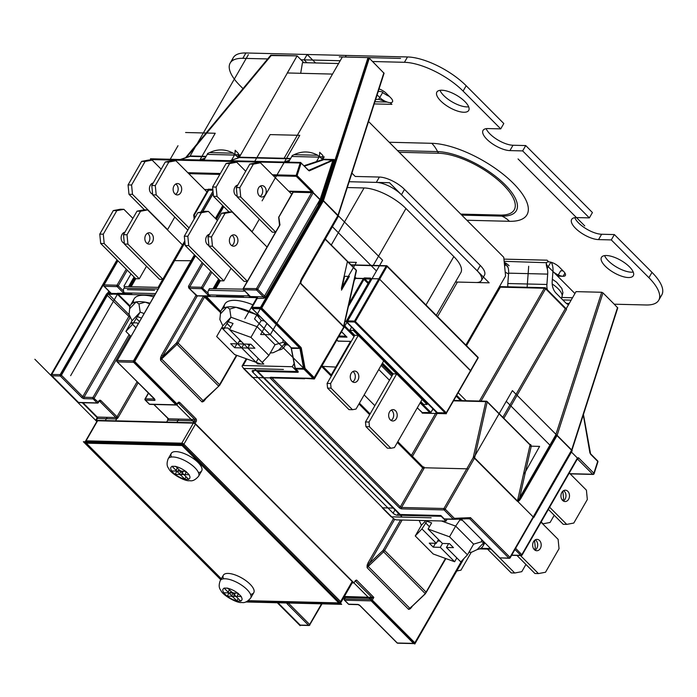<?xml version="1.0" encoding="UTF-8"?>
<svg xmlns="http://www.w3.org/2000/svg" width="697" height="697" viewBox="0 0 697 697"><rect width="100%" height="100%" fill="white"/><g stroke="black" fill="none" stroke-linecap="round" stroke-linejoin="round"><path stroke-width="1.05" d="M378.175 91.595A13.365 10.072 -88.6 0 1 379.76 91.473A13.365 10.072 -88.6 0 1 382.836 92.187L382.592 92.614L385.615 94.426A8.355 3.206 -150.1 0 0 389.301 96.369M300.686 73.298L302.472 62.634L338.585 63.523M381.12 365.411L391.827 376.162L381.12 365.411M346.514 321.395L346.705 321.814A0.671 0.505 -88.6 0 1 346.618 320.881L346.514 321.204M437.873 413.121A1.002 0.758 -88.6 0 1 437.428 412.92L346.705 321.814L354.616 322.005L355.357 321.483L354.52 321.073A0.671 0.505 91.4 0 0 354.616 322.005L445.331 413.112A1.002 0.758 91.4 0 0 446.394 412.912L437.202 412.694M369.305 58.217L384.073 73.281L338.176 215.826A1.002 0.592 -162.2 0 0 337.984 215.303L323.434 200.684L369.305 58.217L368.016 57.598L342.358 56.971L332.521 74.082L287.286 72.967L297.122 55.856L271.185 55.56M345.215 597.242L345.285 597.46A0.671 0.505 91.4 0 0 345.198 596.527L345.085 596.554M355.191 580.854L371.71 597.181A0.671 0.505 91.4 0 1 371.797 598.113L371.031 599.455A1.002 0.758 91.4 0 0 371.17 600.858A1.002 0.531 -44.9 0 0 372.285 600.065L371.031 599.455L344.248 598.897A1.002 1.002 0 0 0 344.405 600.108A1.002 0.531 -44.9 0 0 344.658 600.204A1.002 0.758 -88.6 0 1 344.518 598.801L345.285 597.46L371.797 598.113L373.827 597.39L345.198 596.527L344.658 595.987M529.955 444.669L531.306 445.906L530.661 444.538A0.671 0.505 -88.6 0 1 530.26 444.808L530.251 444.799M530.06 444.695L529.981 444.564A1.002 0.531 135.1 0 1 530.06 444.974L531.306 445.906L519.648 497.754C518.655 500.028 517.932 501.091 517.47 500.96L474.605 457.912L487.194 401.925A1.002 0.531 -44.9 0 0 487.116 401.516A1.002 0.531 -44.9 0 0 486.872 401.42A1.002 0.758 91.4 0 0 485.809 401.62A1.002 0.653 12.7 0 1 487.194 401.925L530.06 444.974L517.47 500.96A1.002 0.531 -44.9 0 1 517.34 501.274C518.211 501.753 519.396 500.786 520.903 498.364L556.999 435.59L555.744 434.972L519.648 497.754L520.903 498.364M500.577 287.173L500.028 286.615L545.263 287.722L566.191 308.754L576.036 291.634L601.694 292.27L602.983 292.888L614.249 304.197L646.093 304.981A46.769 17.974 -150.1 0 0 658.717 300.268A46.769 17.974 -150.1 0 0 648.916 277.702L611.286 239.916L598.549 239.602A18.375 7.057 29.9 0 1 579.399 231.639A18.375 7.057 29.9 0 1 571.653 219.424A18.375 7.057 29.9 0 1 576.619 217.577L589.348 217.891L522.654 150.909L509.925 150.596A18.375 7.057 29.9 0 1 490.775 142.641A18.375 7.057 29.9 0 1 483.03 130.426A18.375 7.057 29.9 0 1 487.987 128.57L500.725 128.884L463.096 91.089A46.769 17.974 -150.1 0 0 404.434 62.303L372.599 61.519M566.173 308.788L566.548 309.302L503.853 418.322M351.244 341.434L338.176 341.042M351.175 341.356L338.036 341.164M338.071 336.939L346.984 337.156L346.435 336.599M354.215 280.551L355.409 278.486M477.82 357.169L477.907 358.101M386.896 265.862A0.671 0.505 91.4 0 0 386.19 265.993L387.035 266.402L386.896 265.862M292.993 192.59L293.21 192.198A0.671 0.505 91.4 0 0 293.123 191.266A1.673 0.645 -150.1 0 0 292.635 191.562L292.975 192.015M279.541 225.445L279.959 224.931L278.809 216.88A1.002 1.002 0 0 0 278.678 217.481A1.002 0.775 -6.1 0 1 279.079 216.776L293.21 192.198L311.698 192.66A0.671 0.479 94.3 0 0 311.637 191.719A1.673 0.645 -150.1 0 0 311.568 191.719L293.123 191.266M311.698 192.66L313.031 192.032L312.883 191.475L311.637 191.719L296.277 176.306A0.671 0.505 -88.6 0 1 296.19 175.365L272.37 174.781M368.016 57.598L322.066 200.3L260.486 307.403A1.002 0.758 91.4 0 0 260.617 308.806A1.002 0.531 -44.9 0 0 261.741 308.013L260.486 307.403L251.87 307.299A1.002 1.002 0 0 0 252.026 308.501A1.002 0.531 -44.9 0 0 252.279 308.597A1.002 0.758 -88.6 0 1 252.14 307.194L257.367 298.107A1.002 0.758 91.4 0 0 257.228 296.704L250.423 296.53A1.002 0.531 135.1 0 1 250.171 296.443A1.002 1.002 0 0 0 250.859 296.73A1.002 0.758 -88.6 0 1 250.423 296.53L243.645 289.725L256.601 290.048A1.002 0.531 -44.9 0 0 257.716 289.255L256.461 288.645L243.236 288.427A1.002 1.002 0 0 0 243.392 289.63A1.002 0.531 -44.9 0 0 243.645 289.725A1.002 0.758 -88.6 0 1 243.506 288.323L279.959 224.931M322.389 160.214L323.669 159.639L323.399 159.256L323.321 159.813A0.671 0.645 40.9 0 1 323.669 159.639L333.48 160.136L334.142 159.517L332.129 160.249A0.671 0.531 66.7 0 1 332.757 160.754L318.172 205.528L321.125 199.961L320.036 199.429A1.002 0.531 135.1 0 1 319.932 199.664L264.494 296.068L257.716 289.255L313.153 192.86L313.031 192.032M208.447 190.508L208.673 190.124A0.671 0.505 91.4 0 0 208.577 189.183A1.673 0.645 -150.1 0 0 208.107 189.601L208.534 190.298M177.648 403.554L178.266 403.154A1.002 0.758 -88.6 0 1 178.711 403.354L194.759 419.472A1.002 0.758 -88.6 0 1 194.89 420.875L193.818 422.748L195.073 423.367L353.98 582.945L355.182 580.862L356.576 580.07L373.827 597.39L372.285 600.065L414.654 642.617A1.002 0.531 135.1 0 1 413.539 643.401A1.002 0.758 91.4 0 0 413.974 643.601A1.002 1.002 0 0 0 414.872 643.096L461.536 561.094M355.601 580.409L355.182 580.862M367.066 565.999L367.136 567.741L367.781 566.016L367.066 565.999L367.232 564.884L368.094 562.793L369.349 563.411L394.72 519.282M160.502 358.563L160.571 360.305L161.216 358.58L160.502 358.563L160.667 357.439L161.53 355.357L162.784 355.967L197.321 295.911L203.472 296.059L176.811 342.419A2.335 1.246 135.1 0 1 176.088 343.333L161.617 357.718L160.667 357.439M197.321 295.911L189.026 288.227L188.451 286.38L189.706 286.998L203.175 263.571M177.029 404.626L177.09 404.042L134.721 361.49L133.467 360.872A1.002 0.758 91.4 0 0 133.606 362.274A1.002 0.531 -44.9 0 0 134.721 361.49L195.482 255.834M116.948 360.576A1.002 1.002 0 0 0 117.105 361.787A1.002 0.531 -44.9 0 0 117.357 361.882A1.002 0.758 -88.6 0 1 117.218 360.48L184.914 242.373M194.158 219.076L193.714 214.972L208.316 189.567L204.526 189.479L208.107 189.601M288.802 191.283L292.287 191.37A0.671 0.505 91.4 0 1 292.026 191.239L288.671 191.152M190.098 156.198L179.887 159.752M110.884 293.158L112.182 294.308L111.032 293.149M103.958 286.206A1.002 0.531 -44.9 0 0 104.201 286.301A1.002 0.758 -88.6 0 1 104.071 284.899L103.801 284.995A1.002 1.002 0 0 0 103.958 286.206L111.476 293.759M332.129 160.249L308.588 170.39A0.671 0.531 66.7 0 1 309.215 170.887L333.48 160.136M150.43 159.569L300.172 162.993A0.671 0.505 -88.6 0 1 300.877 162.854L309.215 170.887M290.666 158.446L238.862 157.173L238.783 157.731A0.671 0.645 40.9 0 1 239.132 157.566L297.122 55.856L303.909 62.669M237.843 158.132L239.132 157.566L290.449 158.82M150.143 160.075L150.578 159.317A0.671 0.505 -88.6 0 1 150.996 159.047A0.671 0.671 0 0 0 150.404 159.378L150.003 160.075M300.172 162.993L301.078 163.246L297.096 175.618L296.19 175.365L300.172 162.993M208.098 293.202L201.564 287.295A1.002 0.758 91.4 0 0 201.703 288.697A1.002 0.531 -44.9 0 0 202.818 287.913L211.827 272.248M201.93 296.025L209.083 296.103L209.562 295.511M273.32 175.74L296.277 176.306L297.096 175.618L312.883 191.475M194.872 217.821L194.271 214.798A1.002 1.002 0 0 0 194.141 215.408A1.002 0.775 -6.1 0 1 194.541 214.693L208.673 190.124L212.916 190.229M158.977 287.486A1.002 0.758 -88.6 0 1 158.968 286.24L158.698 286.345A1.002 1.002 0 0 0 158.855 287.556A1.002 0.531 -44.9 0 0 158.916 287.6L158.855 287.556M154.15 398.989L145.063 398.867A1.002 1.002 0 0 0 145.22 400.078A1.002 0.531 -44.9 0 0 145.473 400.174A1.002 0.758 -88.6 0 1 145.333 398.771L148.478 393.291M145.22 400.078L149.21 404.077A1.002 1.002 0 0 0 149.899 404.373A1.002 0.758 -88.6 0 1 149.454 404.173L145.473 400.174L154.42 400.392A2.004 0.767 -150.1 0 0 154.542 399.224L117.357 361.882L133.606 362.274L175.975 404.826A1.002 0.758 91.4 0 0 176.411 405.027A1.002 1.002 0 0 0 177.299 404.521L177.709 402.971L177.09 404.042A1.002 0.531 135.1 0 1 175.975 404.826L149.454 404.173A1.002 0.531 135.1 0 1 149.21 404.077A1.002 0.531 135.1 0 1 149.114 403.833M193.818 422.748L96.317 420.352L97.397 418.479L116.007 418.941A2.004 1.072 -44.9 0 0 118.246 417.364L138.093 382.853M78.656 402.587L78.412 403.014L96.822 421.502L50.698 375.186L96.822 421.502L96.317 420.352M352.177 582.901L353.98 582.945L352.177 582.901M85.618 440.992A1.673 1.673 0 0 0 85.879 443.004A1.673 0.889 -44.9 0 0 86.297 443.161A1.673 1.255 -88.6 0 1 86.071 440.826A1.673 0.645 -150.1 0 0 85.618 440.992L97.144 420.944A1.673 0.645 29.9 0 1 97.597 420.77L193.339 423.131A1.673 0.645 29.9 0 1 195.43 424.159L352.151 581.533A1.673 0.645 29.9 0 1 352.499 582.343L340.964 602.4A1.673 0.645 -150.1 0 0 340.615 601.589A1.673 0.889 135.1 0 1 338.751 602.896A1.673 1.255 91.4 0 0 339.483 603.236A1.673 1.673 0 0 0 340.964 602.4M235.394 154.682L239.681 154.786L238.147 157.444L238.339 153.445L235.15 150.238L234.959 154.237L238.147 157.444L237.738 158.149L238.147 157.444L233.181 153.174C225.514 149.027 217.656 148.836 209.605 152.599L207.636 153.471A3.337 2.518 -88.6 0 1 207.262 154.385L203.838 160.345L207.262 154.385L234.488 155.056A3.337 2.518 91.4 0 0 234.863 154.142M303.901 165.79L322.694 159.526L322.284 160.232L322.694 159.526L317.727 155.257C310.052 151.101 302.193 150.909 294.143 154.673L292.174 155.553A3.337 2.518 -88.6 0 1 291.799 156.468L288.375 162.427M110.596 292.871L108.532 292.818A1.002 0.758 91.4 0 0 108.662 294.221L112.182 294.308L104.201 286.301L117.157 286.615A1.002 0.531 -44.9 0 0 118.281 285.831L117.026 285.212A1.002 0.758 91.4 0 0 117.157 286.615L123.935 293.42A1.002 0.758 91.4 0 0 124.38 293.62A1.002 1.002 0 0 0 125.007 293.42M124.676 293.088A1.002 0.531 135.1 0 1 123.935 293.42L117.732 293.271A1.002 0.758 91.4 0 0 118.176 293.472L124.38 293.62M108.532 292.818A2.004 1.072 -44.9 0 0 106.292 294.387L60.169 374.603A1.002 0.758 91.4 0 0 60.299 376.005A1.002 0.531 -44.9 0 0 61.423 375.221L60.169 374.603L51.552 374.498A1.002 1.002 0 0 0 51.709 375.7A1.002 0.531 -44.9 0 0 51.961 375.796A1.002 0.758 -88.6 0 1 51.822 374.394L117.436 260.286M51.709 375.7L78.23 402.335A1.002 1.002 0 0 0 78.909 402.631A1.002 0.758 -88.6 0 1 78.473 402.43A1.002 0.531 135.1 0 1 78.23 402.335A1.002 0.531 135.1 0 1 78.134 402.082M98.146 402.683L98.207 402.099A1.002 0.531 135.1 0 1 97.083 402.892A1.002 0.758 91.4 0 0 97.519 403.084A1.002 1.002 0 0 0 98.416 402.587L98.817 401.036L98.207 402.099L92.962 397.482A1.002 0.758 91.4 0 0 93.102 398.884A1.002 0.531 -44.9 0 0 94.217 398.1L130.121 335.666M129.703 315.706A1.002 0.531 -44.9 0 0 128.884 316.429L130.139 317.048A1.002 0.758 91.4 0 0 130.234 316.839M313.153 192.86L319.932 199.664L318.172 205.528L265.757 296.687A2.004 1.072 -44.9 0 1 263.518 298.255A1.002 0.758 91.4 0 0 263.379 296.852L257.228 296.704M360.105 605.658A2.004 0.767 -150.1 0 0 357.587 604.43L348.639 604.203A1.002 0.531 135.1 0 1 348.395 604.107A1.002 1.002 0 0 0 349.075 604.404A1.002 0.758 -88.6 0 1 348.639 604.203L344.658 600.204L371.17 600.858L413.539 643.401L397.29 643L360.105 605.658A1.002 0.531 135.1 0 1 359.852 605.562L397.037 642.904A1.002 1.002 0 0 0 397.726 643.2A1.002 0.758 -88.6 0 1 397.29 643A1.002 0.531 135.1 0 1 397.037 642.904A1.002 0.531 135.1 0 1 396.95 642.66M344.405 600.108L348.395 604.107A1.002 0.531 135.1 0 1 348.3 603.863M414.602 643.2L462.773 559.787M297.331 602.713L297.453 602.199M297.349 602.199A1.002 0.531 135.1 0 1 296.269 602.922A1.002 0.758 91.4 0 0 296.704 603.114A1.002 1.002 0 0 0 297.602 602.617L297.837 602.208M295.511 602.147L296.269 602.922L287.321 602.696A2.004 0.767 -150.1 0 0 287.199 603.863L308.536 625.287A1.002 0.758 91.4 0 0 308.971 625.488A1.002 1.002 0 0 0 309.869 624.991L309.651 624.503A1.002 0.531 135.1 0 1 308.536 625.287L300.189 625.087A1.002 0.531 135.1 0 1 299.945 624.991A1.002 0.531 135.1 0 1 299.849 624.739M309.59 625.087L322.615 602.818M276.735 601.694L299.945 624.991A1.002 1.002 0 0 0 300.625 625.287A1.002 0.758 -88.6 0 1 300.189 625.087L276.901 601.694M583.311 414.915L589.906 452.893M593.722 474.038A1.002 0.592 -162.2 0 0 593.888 473.219L597.704 461.379A1.002 0.531 -44.9 0 0 597.651 460.9L590.559 453.773A1.002 0.531 135.1 0 1 590.612 454.261L597.704 461.379A1.002 0.592 17.8 0 1 597.895 461.911A1.002 1.002 0 0 0 597.669 460.909M577.221 459.21L577.708 459.218A1.002 0.758 -88.6 0 0 577.325 459.027A1.002 0.68 -99.7 0 1 577.83 459.21L578.493 457.746L593.888 473.219A1.002 0.531 135.1 0 1 592.668 474.239A1.002 0.758 91.4 0 0 593.103 474.439A1.002 1.002 0 0 0 594.079 473.742L597.895 461.911M571.148 451.761L577.404 458.042L521.905 554.568A1.002 0.531 135.1 0 1 520.781 555.352L511.711 555.126M578.493 457.746L577.404 458.042M617.751 307.952L614.249 304.197L646.093 304.981M509.908 557.888L509.969 557.304A1.002 0.531 135.1 0 1 508.854 558.088A1.002 0.758 91.4 0 0 509.289 558.288L499.854 557.87L461.144 519.004M511.607 555.317L521.217 555.553A1.002 1.002 0 0 0 522.114 555.047L521.844 555.152A1.002 0.758 -88.6 0 1 520.781 555.352L514.952 549.497M577.464 458.792L522.114 555.047L515.649 548.286M577.918 457.885L576.898 459.401M257.141 370.543A1.002 1.002 0 0 0 257.428 371.24A1.002 0.531 -44.9 0 0 257.681 371.335L400.235 514.508A1.002 0.531 135.1 0 1 399.991 514.412A1.002 1.002 0 0 0 400.679 514.7A1.002 0.758 -88.6 0 1 400.235 514.508L440.861 515.501L444.242 518.899A1.002 0.758 91.4 0 0 444.721 519.099L453.642 519.317M444.677 519.099L453.686 519.317A1.002 0.758 -88.6 0 1 453.242 519.117L444.242 518.899M453.782 519.317L469.334 518.655A1.002 0.758 -88.6 0 1 469.351 518.655L469.342 518.655A1.002 0.758 -88.6 0 1 469.787 518.856L470.484 517.644L469.342 518.655L453.747 519.317A1.002 1.002 0 0 1 453.686 519.317A1.002 0.662 -92.4 0 0 454.366 518.333A1.002 0.531 135.1 0 1 453.242 519.117L444.085 509.916A1.002 0.531 -44.9 0 0 445.2 509.132L443.945 508.514A1.002 0.758 91.4 0 0 444.085 509.916L401.707 508.871A2.004 0.767 -150.1 0 1 399.189 507.643A1.002 0.531 -44.9 0 0 400.313 506.858L271.56 377.53M383.864 72.836L337.984 215.303A1.002 0.531 135.1 0 1 337.879 215.539L301.784 278.312L300.738 283.313A1.002 0.531 135.1 0 1 300.616 283.627L343.482 326.675A1.002 0.531 -44.9 0 0 343.612 326.362A1.002 0.653 12.7 0 1 343.708 327.059M355.871 269.87A1.002 0.531 135.1 0 1 356.123 269.966A1.002 0.531 135.1 0 1 356.202 270.375A1.002 0.653 12.7 0 1 356.394 270.889A1.002 1.002 0 0 0 356.132 269.983M314.147 378.166L314.208 377.582A1.002 0.531 135.1 0 1 313.092 378.366A1.002 0.758 91.4 0 0 313.528 378.567A1.002 1.002 0 0 0 314.417 378.062L343.691 327.154A1.002 1.002 0 0 0 343.804 326.876L356.394 270.889M453.486 400.827L485.809 401.62L473.219 457.607A1.002 0.653 12.7 0 1 474.605 457.912A1.002 0.531 -44.9 0 1 474.474 458.225L517.34 501.274M243.392 289.63L250.171 296.443A1.002 0.531 135.1 0 1 250.084 296.19M265.757 296.687L264.494 296.068A1.002 0.531 135.1 0 1 263.379 296.852L256.601 290.048A1.002 0.758 -88.6 0 1 256.461 288.645L311.655 192.651A0.671 0.505 91.4 0 0 311.568 191.719M257.428 371.24L399.991 514.412A1.002 0.531 135.1 0 1 399.895 514.159M297.427 370.804A1.002 0.531 -44.9 0 0 297.514 371.057A1.002 0.531 -44.9 0 0 297.767 371.152A2.004 0.767 -150.1 0 1 297.645 372.32L257.681 371.335A1.002 0.758 -88.6 0 1 257.385 370.551M295.267 368.408A1.002 0.531 -44.9 0 0 295.328 368.861A1.002 1.002 0 0 1 295.058 368.338L291.093 347.742A1.002 0.531 -44.9 0 0 291.346 347.829L252.279 308.597L260.617 308.806L299.693 348.038A1.002 0.758 -88.6 0 1 299.963 348.587L303.657 368.617A1.002 0.758 91.4 0 0 303.927 369.166A1.002 0.531 -44.9 0 0 305.051 368.382L295.058 368.338M297.776 370.821L295.336 368.87A1.002 0.531 -44.9 0 0 295.58 368.957A1.002 0.758 -88.6 0 1 295.31 368.408L291.363 348.317M617.769 307.9L571.854 450.497A1.002 0.592 -162.2 0 0 571.662 449.974L557.103 435.355A1.002 0.531 135.1 0 1 556.999 435.59L571.557 450.21L509.969 557.304L470.484 517.644L454.366 518.333L445.2 509.132L474.474 458.225L473.219 457.607L443.945 508.514L401.568 507.468L423.933 468.567A2.004 1.072 -44.9 0 0 423.541 466.929L422.408 466.903M205.249 399.233L205.789 398.71M205.458 398.823L203.367 400.906A1.002 0.627 -112.4 0 0 203.324 401.568L205.397 399.407M218.753 386.182L203.088 400.636L202.043 401.951L203.324 401.568M176.088 343.333L177.029 344.344L161.617 358.99L203.088 400.636A3.337 1.786 -44.9 0 0 202.043 401.951L160.571 360.305A3.337 1.786 135.1 0 1 161.617 358.99L161.617 357.718M412.014 606.259L408.608 609.387L367.136 567.741A3.337 1.786 135.1 0 1 368.173 566.426L367.781 566.016L369.349 563.411L382.644 550.769L383.594 551.78A3.337 1.786 -44.9 0 0 384.631 550.473L402.143 520.023M411.805 606.669L412.354 606.155M425.318 593.626L409.923 608.342A1.002 0.627 -112.4 0 0 409.888 609.004L411.953 606.843M220.505 312.526L203.472 296.059M177.299 467.957L175.966 470.283L172.203 466.502A10.856 4.173 29.9 0 1 175.94 466.589L179.704 470.37L181.377 471.189L185.524 471.294A10.856 4.173 29.9 0 1 188.913 474.701A10.856 4.173 29.9 0 1 188.451 479.153L184.688 475.38L186.299 471.93M181.203 471.111L179.277 474.465L180.95 475.284L183.276 471.242M175.966 470.283L177.535 468.192M229.391 589.758L228.058 592.075L224.295 588.303A10.856 4.173 29.9 0 1 228.032 588.39L231.796 592.171L233.469 592.99L237.616 593.095A10.856 4.173 29.9 0 1 241.005 596.501A10.856 4.173 29.9 0 1 240.543 600.953L236.78 597.172L238.391 593.731M228.058 592.075L229.627 589.993M233.295 592.903L231.369 596.257L233.042 597.085L235.368 593.042M188.451 479.153A10.856 4.173 29.9 0 1 186.805 479.336A10.856 4.173 29.9 0 1 184.714 479.066L186.047 476.748M185.829 472.749L185.663 471.407M179.251 469.926L176.672 471.686A10.856 4.173 -150.1 0 1 175.888 471.05L171.741 470.954A10.856 4.173 29.9 0 1 172.203 466.502M179.277 474.465L175.13 474.361L176.672 471.686M180.95 475.284L184.714 479.066A10.856 4.173 29.9 0 1 175.13 474.361A10.856 4.173 29.9 0 1 171.741 470.954M237.921 594.541L237.755 593.208M231.352 591.718L228.764 593.487A10.856 4.173 -150.1 0 1 227.98 592.851L223.833 592.755A10.856 4.173 29.9 0 1 224.295 588.303M231.369 596.257L227.222 596.162L228.764 593.487M240.543 600.953A10.856 4.173 29.9 0 1 238.897 601.136A10.856 4.173 29.9 0 1 236.806 600.858A10.856 4.173 29.9 0 1 227.222 596.162A10.856 4.173 29.9 0 1 223.833 592.755M233.042 597.085L236.806 600.858L238.139 598.54M241.005 596.501L236.858 596.397M188.913 474.701L184.766 474.596M168.195 458.739L171.27 453.39A17.538 6.743 29.9 0 1 176.01 451.621A17.538 6.743 29.9 0 1 194.289 459.218A17.538 6.743 29.9 0 1 201.686 470.876L198.61 476.225A17.538 6.743 -150.1 0 0 191.213 464.559A17.538 6.743 -150.1 0 0 172.934 456.971A17.538 6.743 -150.1 0 0 168.195 458.739C166.574 463.035 166.766 466.31 168.77 468.558C170.181 473.272 185.341 481.81 189.715 480.669C192.485 481.348 195.448 479.867 198.61 476.225M220.287 580.531L223.362 575.191A17.538 6.743 29.9 0 1 228.102 573.422A17.538 6.743 29.9 0 1 246.381 581.01A17.538 6.743 29.9 0 1 253.778 592.677L250.702 598.017A17.538 6.743 -150.1 0 0 243.305 586.36A17.538 6.743 -150.1 0 0 225.026 578.763A17.538 6.743 -150.1 0 0 220.287 580.531C218.666 584.835 218.858 588.102 220.862 590.35C222.282 595.072 237.433 603.611 241.807 602.469C244.577 603.14 247.54 601.659 250.702 598.017M352.665 381.886A5.681 4.278 91.4 0 0 354.425 380.074A5.681 4.278 91.4 0 0 352.917 371.536M357.936 380.161A5.681 4.278 -88.6 0 1 354.407 382.435A5.681 4.278 -88.6 0 1 350.678 379.246A5.681 4.278 -88.6 0 1 351.157 373.348A5.681 4.278 -88.6 0 1 354.686 371.074A5.681 4.278 -88.6 0 1 358.424 374.263A5.681 4.278 -88.6 0 1 357.936 380.161M391.043 420.43A5.681 4.278 91.4 0 0 392.803 418.618A5.681 4.278 91.4 0 0 391.305 410.08M396.323 418.705A5.681 4.278 -88.6 0 1 392.794 420.979A5.681 4.278 -88.6 0 1 389.057 417.791A5.681 4.278 -88.6 0 1 389.545 411.892A5.681 4.278 -88.6 0 1 393.073 409.618A5.681 4.278 -88.6 0 1 396.802 412.807A5.681 4.278 -88.6 0 1 396.323 418.705M327.102 383.42L327.555 388.098L331.075 388.185L330.613 383.507L327.102 383.42L354.773 335.292L349.789 330.291L353.309 330.378L358.293 335.379L330.613 383.507M327.555 388.098L348.988 409.627L352.508 409.714L331.075 388.185L352.508 409.714L356.036 409.034L383.707 360.915L396.671 373.923L369.001 422.051L365.481 421.964L365.942 426.642L387.375 448.171L390.886 448.258L369.454 426.73L369.001 422.051M351.715 326.945L349.789 330.291L354.773 335.292L358.293 335.379L383.707 360.915M423.567 404.373L420.84 401.638L423.567 404.373L427.078 404.46L422.094 399.459L394.415 447.587L390.886 448.258L369.454 426.73L365.942 426.642M393.16 373.836L396.671 373.923L393.16 373.836L382.453 363.093L393.16 373.836L365.481 421.964M353.971 329.211L353.309 330.378L427.078 404.46L427.749 403.302M458.164 392.681L466.18 400.723L458.164 392.681M465.866 345.059L505.578 275.986L503.757 257.28L368.547 121.505M351.924 173.135L355.226 176.454L379.386 177.047L376.31 182.396A20.047 7.702 29.9 0 1 401.446 194.733L477.21 270.819A20.047 7.702 29.9 0 1 481.418 280.49A20.047 7.702 29.9 0 1 475.999 282.512L455.455 282.006L489.181 282.834L389.484 182.719L349.153 181.725L376.31 182.396M457.432 282.058L437.55 316.621M401.446 194.733L404.521 189.384A20.047 7.702 -150.1 0 0 379.386 177.047L355.226 176.454M481.418 280.49L484.493 275.141A20.047 7.702 -150.1 0 0 480.285 265.47L404.521 189.384L480.285 265.47L477.21 270.819M193.339 423.131L181.804 443.179A1.673 1.255 91.4 0 0 182.039 445.522A1.673 0.889 -44.9 0 0 183.903 444.207A1.673 0.645 -150.1 0 0 181.804 443.179L86.071 440.826L97.597 420.77M331.267 245.004L364.069 187.955L347.28 187.545L364.069 187.955A33.412 12.842 29.9 0 1 405.959 208.516L453.817 256.574A33.412 12.842 29.9 0 1 460.822 272.684L436.287 315.349M393.117 513.158A3.337 1.281 -150.1 0 0 397.307 515.214L441.218 516.294L446.01 521.095L396.82 519.892A3.337 1.281 29.9 0 1 392.629 517.836L242.896 367.458A3.337 1.281 29.9 0 1 242.19 365.847A3.337 1.281 29.9 0 1 243.096 365.507L292.278 366.718L297.07 371.527L253.15 370.447A3.337 1.281 -150.1 0 0 252.244 370.787A3.337 1.281 -150.1 0 0 252.95 372.398L393.117 513.158L395.173 509.577M447.126 519.152L446.01 521.095M244.908 291.146L208.525 290.257A3.337 2.518 91.4 0 0 208.978 294.927L210.572 296.53L205.746 296.408L220.74 311.472L205.964 296.025M297.401 370.943L297.07 371.527M294.16 363.459L292.278 366.718M285.422 344.858L288.297 344.928L285.422 344.858M533.536 541.656A5.681 4.278 -88.6 0 1 537.065 539.382A5.681 4.278 -88.6 0 1 541.203 545.167A5.681 4.278 -88.6 0 1 536.786 550.743A5.681 4.278 -88.6 0 1 533.048 547.554A5.681 4.278 -88.6 0 1 533.536 541.656M535.035 550.194A5.681 4.278 91.4 0 0 537.683 545.08A5.681 4.278 91.4 0 0 535.296 539.844M561.826 492.465A5.681 4.278 -88.6 0 1 565.354 490.191A5.681 4.278 -88.6 0 1 569.493 495.968A5.681 4.278 -88.6 0 1 565.075 501.544A5.681 4.278 -88.6 0 1 561.338 498.355A5.681 4.278 -88.6 0 1 561.826 492.465M563.324 500.995A5.681 4.278 91.4 0 0 565.973 495.881A5.681 4.278 91.4 0 0 563.585 490.644M562.854 491.167L563.612 498.939L562.706 500.516M541.151 521.931L543.024 523.804L550.081 522.462L554.22 515.266M569.301 472.984L586.412 490.165L587.327 499.522L573.797 523.046L566.739 524.388L563.22 524.301L548.365 509.385M549.619 507.207L566.739 524.388M471.303 552.19L460.97 570.163L456.3 571.052M525.93 564.465L521.792 571.662L514.734 573.004L511.215 572.917L487.508 549.105M491.019 549.192L514.734 573.004M534.416 549.715L535.322 548.13L534.564 540.367M541.011 522.175L558.123 539.365L559.038 548.713L545.507 572.246L538.45 573.587L534.93 573.5L516.956 555.448M520.467 555.535L538.45 573.587M477.218 549.558L483.674 542.754A36.418 13.992 29.9 0 1 482.925 546.169A36.418 13.992 29.9 0 1 477.218 549.558L471.764 552.146L468.863 552.416M483.674 542.754L481.627 541.743L473.62 544.139L467.469 554.838L460.778 561.887L446.428 547.476L448.641 543.625M462.442 520.302L459.898 519.918L455.664 526.104L473.62 544.139M481.627 541.743L481.627 539.565M419.158 520.441L421.406 525.268L425.823 520.598M441.497 520.99L455.664 526.104L449.513 536.803L467.469 554.838M459.898 519.918L459.323 519.082M421.406 525.268L415.255 535.958L421.938 528.91L426.939 521.217L431.626 522.907L428.089 529.058L442.438 543.468L449.469 543.643L453.459 547.65L446.428 547.476M427.27 520.642L426.939 521.217M456.831 557.922L454.636 561.738L433.212 553.993L415.255 535.958M425.475 522.759L429.43 526.732M454.636 561.738L440.277 547.328L442.499 543.477M440.277 547.328L433.255 547.154L429.265 543.146L436.296 543.32L421.938 528.91M436.296 543.32L438.491 539.504M437.611 541.02L440.06 541.081M433.255 547.154L435.468 543.303M428.089 529.058L449.513 536.803M336.869 339.997L321.918 365.995M350.495 341.469L331.101 375.204M237.05 243.915A5.681 4.278 -88.6 0 1 233.521 246.189A5.681 4.278 -88.6 0 1 229.383 240.404A5.681 4.278 -88.6 0 1 233.8 234.837A5.681 4.278 -88.6 0 1 237.529 238.017A5.681 4.278 -88.6 0 1 237.05 243.915M231.779 245.649A5.681 4.278 91.4 0 0 233.539 243.828A5.681 4.278 91.4 0 0 232.031 235.29M208.873 245.449A5.681 4.278 -88.6 0 1 205.676 239.62A5.681 4.278 -88.6 0 1 209.448 234.297M208.934 235.194A5.681 4.278 91.4 0 0 208.316 234.706M208.063 245.065A5.681 4.278 91.4 0 0 208.786 244.542M152.504 241.833A5.681 4.278 -88.6 0 1 148.975 244.107A5.681 4.278 -88.6 0 1 144.837 238.33A5.681 4.278 -88.6 0 1 149.254 232.754A5.681 4.278 -88.6 0 1 152.992 235.935A5.681 4.278 -88.6 0 1 152.504 241.833M147.233 243.567A5.681 4.278 91.4 0 0 148.992 241.746A5.681 4.278 91.4 0 0 147.485 233.216M124.336 243.366A5.681 4.278 -88.6 0 1 121.13 237.538A5.681 4.278 -88.6 0 1 124.911 232.214M124.397 233.112A5.681 4.278 91.4 0 0 123.77 232.632A5.681 4.278 -88.6 0 1 124.397 233.112M123.517 242.983A5.681 4.278 91.4 0 0 124.249 242.46A5.681 4.278 -88.6 0 1 123.517 242.983M265.339 194.716A5.681 4.278 -88.6 0 1 261.811 196.99A5.681 4.278 -88.6 0 1 257.672 191.213A5.681 4.278 -88.6 0 1 262.089 185.637A5.681 4.278 -88.6 0 1 265.818 188.817A5.681 4.278 -88.6 0 1 265.339 194.716M260.068 196.449A5.681 4.278 91.4 0 0 261.828 194.629A5.681 4.278 91.4 0 0 260.321 186.09M180.793 192.642A5.681 4.278 -88.6 0 1 177.265 194.916A5.681 4.278 -88.6 0 1 173.126 189.131A5.681 4.278 -88.6 0 1 177.543 183.555A5.681 4.278 -88.6 0 1 181.281 186.744A5.681 4.278 -88.6 0 1 180.793 192.642M175.522 194.367A5.681 4.278 91.4 0 0 177.282 192.555A5.681 4.278 91.4 0 0 175.775 184.017M237.163 196.249A5.681 4.278 -88.6 0 1 233.965 190.42A5.681 4.278 -88.6 0 1 237.738 185.097M237.224 185.994A5.681 4.278 91.4 0 0 236.605 185.515M236.353 195.866A5.681 4.278 91.4 0 0 237.076 195.343M152.626 194.167A5.681 4.278 -88.6 0 1 149.419 188.347A5.681 4.278 -88.6 0 1 153.201 183.023M152.687 183.912A5.681 4.278 91.4 0 0 152.059 183.433A5.681 4.278 -88.6 0 1 152.687 183.912M151.807 193.783A5.681 4.278 91.4 0 0 152.538 193.261A5.681 4.278 -88.6 0 1 151.807 193.783M120.363 209.239L113.297 210.581L116.817 210.668L123.874 209.327L120.363 209.239M139.287 278.791L135.776 278.704L139.287 278.791L146.501 266.245L139.287 278.791L104.201 243.549L103.287 234.192L116.817 210.668M132.874 218.361L123.874 209.327M103.287 234.192L99.776 234.114L113.297 210.581L99.776 234.114L100.682 243.462L104.201 243.549M144.079 209.823L137.021 211.165L140.533 211.252L147.59 209.91L144.079 209.823M137.021 211.165L123.491 234.689L124.397 244.046L127.917 244.133L127.002 234.776L123.491 234.689M127.002 234.776L140.533 211.252M162.706 279.366L159.491 279.288L124.397 244.046M172.368 160.624L165.311 161.965L168.822 162.052L175.879 160.711L172.368 160.624M162.81 279.183L127.917 244.133M231.517 160.232L234.959 154.237L238.147 157.444M207.253 192.215L175.879 160.711M189.061 227.928L156.206 194.933L155.292 185.585L168.822 162.052M182.492 244.961L147.59 209.91M165.311 161.965L151.78 185.498L152.687 194.846L156.206 194.933M155.292 185.585L151.78 185.498M148.653 160.04L141.596 161.382L145.107 161.469L152.164 160.127L148.653 160.04M167.576 229.592L174.79 217.046L167.576 229.592L132.491 194.35L131.576 185.001L145.107 161.469M161.164 169.162L152.164 160.127M131.576 185.001L128.065 184.914L141.596 161.382L128.065 184.914L128.971 194.263L132.491 194.35M233.199 162.122L226.133 163.464L229.644 163.551L236.71 162.209L233.199 162.122M252.122 231.674L259.336 219.128L252.122 231.674L217.028 196.432L216.114 187.075L229.644 163.551M245.71 171.244L236.71 162.209M226.133 163.464L212.602 186.988L213.517 196.345L217.028 196.432M216.114 187.075L212.602 186.988M256.914 162.706L249.848 164.048L253.359 164.135L260.425 162.793L256.914 162.706M249.848 164.048L236.318 187.571L237.233 196.929L240.744 197.016L239.829 187.659L236.318 187.571M239.829 187.659L253.359 164.135M275.542 232.249L272.327 232.171L237.233 196.929M275.646 232.066L240.744 197.016M267.038 247.034L232.136 211.984L228.625 211.897L221.559 213.247L208.028 236.771L208.943 246.128L212.454 246.207L211.54 236.858L225.07 213.326L232.136 211.984M247.357 281.257L212.454 246.207M208.525 290.257L209.448 288.645L243.122 289.142M291.799 156.468L319.034 157.139L316.055 162.305L319.034 157.139A3.337 2.518 91.4 0 0 319.409 156.224M291.799 194.297L260.425 162.793M188.739 245.632L187.824 236.274L184.313 236.187L185.228 245.544L188.739 245.632L223.833 280.865L220.322 280.778L215.704 288.802L209.448 288.645M187.824 236.274L201.355 212.742L208.42 211.4L204.909 211.313L197.843 212.663L201.355 212.742M197.843 212.663L184.313 236.187M223.833 280.865L231.047 268.319L223.833 280.865L220.322 280.778L185.228 245.544M217.42 220.444L208.42 211.4M211.54 236.858L208.028 236.771M247.252 281.44L244.037 281.361L208.943 246.128M221.559 213.247L225.07 213.326M229.017 211.905L213.517 196.345M144.471 209.832L128.971 194.263M158.097 289.011L123.979 288.175L124.902 286.572L131.167 286.72L135.776 278.704L100.682 243.462M187.781 230.088L152.687 194.846M123.979 288.175A3.337 2.518 91.4 0 0 124.441 292.853L155.457 293.611M118.96 293.489L118.516 294.265L126.035 294.448L124.441 292.853M154.568 295.153L108.244 294.012L154.568 295.153L118.072 294.256L130.13 305.931M136.124 301.932L129.668 308.745L129.076 314.356L132.047 320.725L140.193 312.125L138.938 303.953L136.124 301.932A36.418 13.992 -150.1 0 0 130.426 305.321L134.112 298.908A36.418 13.992 29.9 0 1 143.948 295.232A36.418 13.992 29.9 0 1 153.619 296.8A36.418 13.992 -150.1 0 0 143.948 295.232A36.418 13.992 -150.1 0 0 133.397 302.759M257.271 297.419L250.319 297.506L250.772 296.73L250.319 297.506L248.724 295.903A3.337 2.518 -88.6 0 1 247.818 294.073M149.62 303.761L145.176 302.158L138.938 303.953M138.067 323.852L137.117 322.894L130.966 322.746L135.871 327.668L132.578 324.366L140.193 312.125L144.009 313.511M130.426 305.321A36.418 13.992 -150.1 0 0 129.668 308.745A36.418 13.992 -150.1 0 1 140.263 301.653A36.418 13.992 -150.1 0 1 149.933 303.212A36.418 13.992 -150.1 0 0 145.176 302.158M137.579 316.673L141.395 318.05M132.047 320.725L125.896 331.415L130.853 336.398M132.578 324.366L125.896 331.415M260.225 316.734A36.418 13.992 -150.1 0 0 231.038 306.767A36.418 13.992 -150.1 0 0 220.452 313.859L219.851 319.47L222.822 325.839L230.968 317.24L229.714 309.067L226.9 307.046L220.452 313.859A36.418 13.992 -150.1 0 1 221.202 310.435A36.418 13.992 -150.1 0 1 226.9 307.046M258.247 358.493L256.052 362.309L241.693 347.899L234.671 347.725L230.681 343.717L237.712 343.891L223.354 329.481L230.968 317.24L257.071 326.675L261.305 320.489L256.627 314.748L235.952 307.272L229.714 309.067M275.036 344.71L268.885 355.409L250.929 337.374L257.071 326.675L275.036 344.71L283.043 342.314L283.008 339.613M264.459 320.995L261.305 320.489M270.27 352.987L273.18 352.717L278.634 350.129L285.09 343.325L283.043 342.314M256.627 314.748A36.418 13.992 -150.1 0 0 235.952 307.272M228.355 321.787L233.042 323.478L229.505 329.629L243.854 344.039L250.885 344.213L254.867 348.221L247.844 348.047L250.057 344.196M250.929 337.374L229.505 329.629M222.822 325.839L216.671 336.529L234.628 354.564L256.052 362.309M223.354 329.481L224.817 327.938M241.693 347.899L243.906 344.048M237.712 343.891L239.907 340.075M230.846 327.294L226.891 323.33L230.846 327.294M247.844 348.047L262.194 362.457L268.885 355.409M139.409 321.517L136.115 318.215L139.409 321.517M241.476 341.652L239.027 341.591M234.671 347.725L254.867 348.221L250.885 344.213L230.681 343.717L234.671 347.725L236.884 343.874M284.803 341.417A36.418 13.992 -150.1 0 1 278.634 350.129A36.418 13.992 -150.1 0 0 284.341 346.74A36.418 13.992 -150.1 0 0 285.09 343.325M221.202 310.435L224.887 304.023A36.418 13.992 29.9 0 1 234.723 300.346A36.418 13.992 29.9 0 1 253.203 304.972A36.418 13.992 -150.1 0 0 234.723 300.346A36.418 13.992 -150.1 0 0 224.173 307.874M377.121 94.888L379.76 97.536A8.355 3.206 -150.1 0 0 390.233 102.677A8.355 3.206 -150.1 0 0 390.738 97.807L386.347 93.407A8.355 3.206 -150.1 0 0 379.037 88.911A8.355 3.206 29.9 0 1 386.347 93.407L390.738 97.807A8.355 3.206 29.9 0 1 392.489 101.84A8.355 3.206 29.9 0 1 387.131 102.05L378.724 99.331A13.365 10.072 91.4 0 0 378.358 99.314A13.365 10.072 91.4 0 0 375.544 99.767M340.197 60.726L304.084 59.837L306.976 62.739L304.084 59.837L301.008 59.759M268.153 58.949L242.817 58.33A46.769 17.974 -150.1 0 0 230.184 63.044A46.769 17.974 -150.1 0 0 239.995 85.6L243.27 88.894M491.097 301.174L491.943 301.191L491.097 301.174M508.549 273.886A8.355 3.206 29.9 0 1 505.194 272.048A8.355 3.206 -150.1 0 0 508.549 273.886M547.685 274.113L546.918 284.472L507.834 283.513L508.601 273.154L547.685 274.113A13.365 10.072 91.4 0 0 547.206 268.528C546.152 265.296 546.004 263.239 546.77 262.368A8.355 3.206 29.9 0 1 559.221 267.003L563.603 271.412A8.355 3.206 29.9 0 1 565.354 275.437A8.355 3.206 29.9 0 1 563.098 276.282L557.609 276.143L574.938 293.55L552.625 271.142A8.355 3.206 -150.1 0 0 563.098 276.282A8.355 3.206 -150.1 0 0 563.603 271.412L559.221 267.003A8.355 3.206 -150.1 0 0 548.739 261.863A8.355 3.206 -150.1 0 0 548.234 266.733L552.625 271.142M606.416 255.52A18.375 7.057 29.9 0 1 625.566 263.475A18.375 7.057 29.9 0 1 633.312 275.69A18.375 7.057 29.9 0 1 613.865 272.649A18.375 7.057 29.9 0 1 601.459 257.367A18.375 7.057 29.9 0 1 606.416 255.52M441.828 90.227A18.375 7.057 29.9 0 1 460.978 98.181A18.375 7.057 29.9 0 1 468.724 110.396A18.375 7.057 29.9 0 1 449.277 107.364A18.375 7.057 29.9 0 1 436.862 92.082A18.375 7.057 29.9 0 1 441.828 90.227M500.725 128.884L503.8 123.535L466.171 85.74A46.769 17.974 -150.1 0 0 407.51 56.954L346.243 55.446L345.329 57.041M513.001 145.246A18.375 7.057 29.9 0 1 486.166 128.666A18.375 7.057 -150.1 0 0 513.001 145.246L525.73 145.56L513.001 145.246L509.925 150.596M589.348 217.891L592.424 212.541L525.73 145.56L522.654 150.909M658.717 300.268L661.793 294.918A46.769 17.974 -150.1 0 0 651.991 272.361L614.362 234.567L601.624 234.253A18.375 7.057 29.9 0 1 574.79 217.673A18.375 7.057 -150.1 0 0 601.624 234.253L598.549 239.602M564.945 273.067L563.098 276.282L557.609 276.143L560.684 270.793L563.054 270.854M504.34 263.257L505.63 264.564A8.355 3.206 -150.1 0 0 507.677 266.289M304.084 59.837L307.159 54.488L245.893 52.981A46.769 17.974 -150.1 0 0 233.26 57.694L230.184 63.044M307.159 54.488L315.593 62.957M633.251 272.091A18.375 7.057 29.9 0 1 616.941 267.3A18.375 7.057 29.9 0 1 604.595 255.616A18.375 7.057 -150.1 0 0 616.941 267.3A18.375 7.057 -150.1 0 0 633.251 272.091M468.663 106.807A18.375 7.057 29.9 0 1 452.344 102.015A18.375 7.057 29.9 0 1 439.999 90.322A18.375 7.057 -150.1 0 0 452.344 102.015A18.375 7.057 -150.1 0 0 468.663 106.807M551.353 262.333A13.365 10.072 -88.6 0 1 552.974 270.985L552.207 281.344A13.365 10.072 91.4 0 0 556.075 293.167L565.459 302.585A13.365 10.072 91.4 0 0 568.543 304.676M504.253 262.429L508.122 267.561A13.365 10.072 -88.6 0 1 508.601 273.154M507.834 283.513A13.365 10.072 91.4 0 0 507.93 287.068M547.459 290.257A13.365 10.072 -88.6 0 1 546.918 284.472M546.483 262.717L504.149 261.323M571.148 300.146L562.819 299.937M659.658 297.244A46.769 17.974 -150.1 0 0 651.991 272.361L614.362 234.567L611.286 239.916M561.669 297.48L572.516 297.75M503.8 123.535L466.171 85.74A46.769 17.974 -150.1 0 0 407.51 56.954L245.893 52.981A46.769 17.974 -150.1 0 0 232.328 60.717M614.362 234.567L601.624 234.253M592.424 212.541L525.73 145.56M503.931 259.127L547.075 260.19L548.739 261.863M509.15 265.775A8.355 3.206 -150.1 0 0 504.245 262.307M374.211 103.914L391.897 104.35L390.233 102.677M528.692 266.254L527.115 287.547M332.521 74.082L287.286 72.967L332.521 74.082L342.358 56.971L368.704 57.616L322.798 200.196L320.15 200.135L322.798 200.196L320.15 200.135L322.798 200.196L368.704 57.616M342.358 56.971L283.879 158.663M287.286 72.967L297.122 55.856L270.776 55.202L185.402 157.914M400.548 58.4L339.282 56.893M461.963 400.618L456.666 395.295L461.963 400.618M117.018 259.859L50.698 375.186L96.822 421.502M300.459 625.096L300.128 625.671L276.239 601.677M321.744 366.3L336.477 367.119M364.156 394.92L374.855 405.663M116.111 263.579L114.892 263.553M338.55 216.018L382.609 260.269L376.458 270.959L332.399 226.708L338.55 216.018L270.279 334.734L260.617 334.49L266.951 323.486M251.016 307.978L260.678 308.222L322.798 200.196L254.527 318.912L260.678 308.222L300.555 348.265L304.38 368.974L254.527 318.912L314.347 378.985L304.911 378.358M382.609 260.269L314.347 378.985M252.575 377.19L243.453 368.452L252.419 377.46L263.405 377.73L254.431 368.722L243.453 368.452M304.685 378.741L252.419 377.46M250.693 296.539L250.362 297.122L257.263 297.288M263.658 297.445L266.829 297.523M82.316 402.718L97.197 417.66L95.663 420.335L194.48 422.765L414.793 644.019L463.932 558.567L414.793 644.019L133.667 361.691L191.701 260.756L174.424 260.617M245.632 601.973L341.687 604.343L182.178 444.155L83.361 441.724L220.766 579.712L83.361 441.724L182.178 444.155L341.687 604.343L245.632 601.973M84.198 442.133L182.135 444.547L340.842 603.924L246.625 601.607L340.842 603.924L182.135 444.547L84.198 442.133L220.923 579.434L84.198 442.133M341.286 603.942L182.579 444.555M398.945 628.102L353.98 582.945M196.859 295.807L209.893 295.85M213.97 288.758L219.198 279.663M248.376 54.654L189.854 156.433M179.495 159.744L189.95 156.259M292.757 191.649L289.072 191.553L292.757 191.649M200.954 212.071L213.003 191.109M96.099 420.343L194.036 422.757M178.78 419.08L176.907 422.33L166.644 422.077L168.517 418.827M105.325 420.57L107.19 417.32L105.325 420.57L115.589 420.822L117.671 417.207M134.66 277.58L129.424 286.685M125.355 293.768L111.102 293.376M117.932 293.411L70.632 375.674M257.245 297.157L244.865 318.677M60.36 375.422L108.845 291.111M344.597 276.3L341.495 290.118L349.371 276.421L344.597 276.3M257.132 297.68L205.746 296.408L220.74 311.472L205.746 296.408L257.132 297.68M220.644 311.803L204.909 295.998M250.362 297.122L257.167 297.288M347.298 262.15L341.382 288.445L356.376 262.377L347.298 262.15M177.996 145.717L170.146 159.369L199.786 160.101L215.234 133.249L185.585 132.517M262.107 200.832L299.771 135.323L284.402 162.061L254.753 161.329L270.131 134.599L299.771 135.323M300.808 162.462L150.447 158.768M262.534 147.799L270.131 134.599M215.234 133.249L207.636 146.448M131.89 294.204L107.408 293.603L117.68 293.855L130.008 306.236L118.072 294.256M319.94 156.755L324.218 156.86L322.284 160.232M243.662 296.957L216.436 296.286M239.359 157.47L290.501 158.733M210.572 296.53L250.319 297.506M251.208 296.739L250.763 297.523M219.599 280.063L214.589 288.776M135.061 277.981L130.051 286.694M110.919 293.69L130.688 294.178M322.694 159.526L319.496 156.32L319.696 152.312L322.885 155.518L322.694 159.526M154.595 290.327L127.368 289.656M284.742 343.029A36.418 13.992 -150.1 0 0 285.848 342.471M260.73 364L234.628 354.564M263.806 364.078L227.893 328.008L221.742 327.86L257.663 363.93L263.806 364.078M247.609 344.135L249.186 345.712M158.393 287.391L131.167 286.72L135.776 278.704M244.037 281.361L247.548 281.449M220.322 280.778L215.704 288.802M275.838 232.258L272.327 232.171M159.491 279.288L163.002 279.375M123.918 286.197L130.992 273.895M530.53 446.158L539.609 446.385L524.327 473.725M572.22 450.689L556.476 434.867L518.037 501.709L533.789 517.531L572.22 450.689L512.408 390.616L506.257 401.315L550.325 445.566L556.476 434.867L535.54 413.844M512.408 390.616L473.969 457.459L533.789 517.531M467.434 468.828L422.783 467.731M337.636 338.472L337.191 338.463M321.744 365.324L331.737 375.361M359.417 403.154L370.116 413.905M397.804 441.698L423.741 467.748M353.327 468.036L402.169 517.087L391.191 516.817L382.217 507.808L391.191 516.817M382.217 507.808L393.204 508.078L263.405 377.73M393.204 508.078L402.169 517.087L431.155 517.801M443.458 518.106L441.462 516.102L400.183 515.092L402.169 517.087L254.431 368.722L283.418 369.436M295.711 369.732L297.706 371.736L256.426 370.726L254.431 368.722M197.085 296.321L188.591 287.783M223.171 206.042L215.817 218.832M194.881 255.233L133.667 361.691M373.252 265.4L405.959 208.516L453.817 256.574L425.972 304.99M355.287 278.443L379.255 278.844L354.738 278.234L379.255 278.844L470.667 370.935M379.255 278.844L470.972 370.943L379.255 278.844M422.216 413.129L446.368 413.722L354.651 321.622L345.032 321.387L345.869 321.404L437.585 413.513L430.999 413.347L420.291 402.596M392.611 374.794L381.904 364.052M354.224 336.25L344.004 325.978M378.767 369.506L389.475 380.248L378.767 369.506M363.878 278.46L370.473 278.626M396.671 373.923L422.094 399.459M354.773 335.292L358.293 335.379M389.545 411.892A5.681 4.278 91.4 0 0 392.359 420.936A5.681 4.278 91.4 0 0 396.889 413.068A5.681 4.278 91.4 0 0 389.545 411.892M351.157 373.348A5.681 4.278 91.4 0 0 353.98 382.392A5.681 4.278 91.4 0 0 358.511 374.524A5.681 4.278 91.4 0 0 351.157 373.348M250.554 594.375A17.538 6.743 -150.1 0 0 249.334 583.476A17.538 6.743 -150.1 0 0 228.102 573.422A17.538 6.743 -150.1 0 0 223.51 578.832M198.462 472.583A17.538 6.743 -150.1 0 0 197.242 461.675A17.538 6.743 -150.1 0 0 176.01 451.621A17.538 6.743 -150.1 0 0 171.418 457.032M338.751 602.896L248.28 600.675L338.751 602.896L182.039 445.522L86.297 443.161L221.315 578.754L86.297 443.161M225.941 588.12A10.856 4.173 -150.1 0 0 229.479 597.73A10.856 4.173 -150.1 0 0 241.842 598.035A10.856 4.173 -150.1 0 0 225.941 588.12M173.849 466.319A10.856 4.173 -150.1 0 0 177.386 475.929A10.856 4.173 -150.1 0 0 189.75 476.234A10.856 4.173 -150.1 0 0 173.849 466.319M226.978 596.153L223.589 592.746L237.86 593.103L241.249 596.501L226.978 596.153M237.032 601.084L224.077 588.076L227.806 588.163L240.77 601.18L237.032 601.084M171.976 466.276L184.94 479.292L188.669 479.379L175.714 466.363L171.976 466.276M189.157 474.709L185.768 471.303L171.497 470.954L174.886 474.352L189.157 474.709M73.229 397.813L34.85 359.26M584.739 225.906L518.045 158.933M417.268 407.841L422.495 412.737A1.002 0.758 -88.6 0 1 422.06 412.546L421.824 412.31M420.134 402.866L429.962 412.737A1.002 0.758 91.4 0 0 431.025 412.537L422.06 412.546L417.311 407.771M343.926 326.335L354.067 336.52M381.747 364.322L392.455 375.064M346.984 337.156L341.251 331.397M338.001 341.033L336.546 339.578M430.711 412.215L420.596 402.056M392.916 374.263L382.217 363.512M354.538 335.719L344.152 325.29M433.072 408.651L431.06 412.145M348.378 306.514L363.973 279.392L367.999 283.444M446.08 412.589L355.357 321.483L387.035 266.402L477.95 357.709L446.428 412.519M186.378 157.592L271.464 55.22M354.651 278.626L355.174 278.634M530.661 444.538L529.938 444.52M601.694 292.27L555.744 434.972A1.002 0.592 -162.2 0 1 557.103 435.355L602.983 292.888M529.737 444.468A1.002 0.531 135.1 0 1 529.981 444.564L487.116 401.516A1.002 1.002 0 0 0 486.428 401.219L453.721 400.418M566.347 308.928A1.673 0.645 29.9 0 1 565.389 308.344M565.154 308.135L566.548 309.302M566.182 308.797L544.706 287.974A0.671 0.505 91.4 0 1 545.002 288.114L565.293 308.684L502.833 417.303M501.082 287.033A0.671 0.505 91.4 0 0 500.794 286.894L544.706 287.974A0.671 0.505 91.4 0 0 544.296 288.244L545.551 288.863L481.017 401.089M499.854 287.687L500.794 286.894A0.671 0.505 91.4 0 0 500.376 287.164L544.296 288.244L479.423 401.054M466.406 345.599L500.376 287.164M466.493 345.695L500.002 287.425M345.93 336.198L338.594 336.015M351.314 265.139L386.19 265.993L354.52 321.073L346.618 320.881L370.604 279.166A1.333 0.714 -44.9 0 0 370.334 278.077L364.627 277.937A1.333 0.714 -44.9 0 0 363.137 278.983L349.066 303.448M364.627 277.937A0.671 0.505 91.4 0 0 364.723 278.87L363.973 279.392L363.137 278.983M368.469 282.633L364.723 278.87L370.516 279.027M370.499 279.079L370.429 279.009A0.671 0.505 -88.6 0 1 370.334 278.077M355.845 277.72L354.86 277.694M292.984 192.05L278.8 217.037M212.829 189.288L208.577 189.183M210.799 271.229L201.564 287.295L189.706 286.998A1.002 0.758 91.4 0 0 189.845 288.401L201.703 288.697L209.083 296.103M202.156 262.542L188.451 286.38M206.303 237.024L206.843 236.065M216.41 219.433L223.772 206.643M234.593 187.824L235.133 186.866M195.073 423.367L196.153 421.493A2.004 1.507 91.4 0 0 195.874 418.688L179.826 402.57A2.004 1.507 91.4 0 0 177.709 402.971M445.479 558.428L426.102 592.119A3.337 1.786 135.1 0 1 425.065 593.435L383.594 551.78L368.173 566.426L409.644 608.08A3.337 1.786 -44.9 0 0 408.608 609.387L409.888 609.004M393.517 518.577L368.094 562.793M196.066 295.293L161.53 355.357M222.744 205.615L215.39 218.405M194.454 254.814L133.467 360.872L117.218 360.48L184.949 242.687M202.749 211.722L213.238 193.496M159.683 286.258L158.968 286.24L184.81 241.293M208.447 189.967L194.263 214.964M188.774 173.658L219.834 174.424M179.931 159.761L190.124 156.355L205.903 156.747M201.172 160.284L204.509 159.169M205.11 158.123L198.819 160.223M190.089 156.346L190.124 156.355A1.002 0.758 91.4 0 0 190.551 155.989L206.12 156.372M289.656 160.197L283.357 162.305M285.718 162.357L289.055 161.242M322.467 160.171L304.328 166.217L322.563 160.153M229.339 160.972L238.025 158.08M321.125 199.961L334.142 159.517L323.399 159.256L322.981 159.979M320.036 199.429L313.084 192.442M220.357 173.501L187.824 172.699M218.605 279.061L213.038 288.741M189.026 288.227A2.004 0.767 -150.1 0 0 189.845 288.401M154.42 400.392A1.002 0.758 -88.6 0 1 154.237 399.076M179.826 402.57A1.002 0.531 135.1 0 1 178.711 403.354L177.996 403.336M167.933 418.67A2.004 1.072 -44.9 0 0 168.378 420.221A1.002 0.758 -88.6 0 0 168.238 418.819L194.759 419.472A1.002 0.531 -44.9 0 0 195.874 418.688M196.153 421.493L194.89 420.875L168.378 420.221M153.959 404.478L168.238 418.819A1.002 0.531 135.1 0 1 167.994 418.723A1.002 0.531 135.1 0 1 167.899 418.479M257.141 298.49L263.518 298.255M123.552 291.128L118.281 285.831L127.281 270.175M126.262 269.147L117.026 285.212L104.071 284.899L117.932 260.783M96.918 416.736A1.002 0.531 -44.9 0 0 97.014 416.98L97.397 418.479A1.002 0.758 91.4 0 0 97.258 417.076L82.978 402.727M82.812 402.727L97.014 416.98A1.002 0.531 -44.9 0 0 97.258 417.076L115.868 417.538A1.002 0.758 91.4 0 1 116.007 418.941M96.047 420.448L97.179 418.862M137.065 381.834L116.991 416.745L118.246 417.364M99.113 401.402L99.819 401.42A1.002 0.531 135.1 0 0 100.943 400.627L116.991 416.745A1.002 0.531 135.1 0 1 115.868 417.538L99.819 401.42A1.002 0.758 -88.6 0 0 99.383 401.219L98.756 401.62M100.943 400.627A2.004 1.507 91.4 0 0 98.817 401.036M81.636 397.429A2.004 0.767 -150.1 0 0 84.154 398.667L93.102 398.884L97.083 402.892L78.473 402.43L51.961 375.796L60.299 376.005L81.636 397.429A1.002 0.531 -44.9 0 0 82.76 396.645L61.423 375.221L107.547 295.005A1.002 0.531 135.1 0 1 108.662 294.221L129.389 315.035M129.102 334.638L92.962 397.482L84.015 397.264L82.76 396.645L128.884 316.429L106.292 294.387M130.33 317.057L84.015 397.264A1.002 0.758 91.4 0 0 84.154 398.667M117.732 293.271A2.004 0.767 -150.1 0 0 117.619 294.439L129.86 306.732M118.83 293.489L118.734 293.655A1.002 0.531 135.1 0 1 117.619 294.439M134.059 276.979L128.501 286.659M356.576 580.07A1.002 0.531 -44.9 0 1 355.461 580.862A1.002 0.758 91.4 0 0 355.278 580.723M577.83 459.21A1.002 0.531 -44.9 0 1 577.708 459.218L592.668 474.239L569.998 473.681M349.075 604.404L358.023 604.63L359.852 605.562A1.002 0.531 135.1 0 1 359.765 605.362M358.023 604.63A1.002 0.758 -88.6 0 1 357.587 604.43M322.136 602.809L309.651 624.503L288.175 602.905M287.321 602.696A1.002 0.758 91.4 0 0 287.756 602.896L296.704 603.114M288.419 602.914L288.323 603.079A1.002 0.531 135.1 0 1 287.199 603.863M480.625 319.383L483.413 316.037M590.542 453.756A1.002 0.531 135.1 0 1 590.559 453.773L583.45 414.488M589.871 452.728L590.612 454.261M297.767 371.152L295.58 368.957L303.927 369.166L313.092 378.366L270.706 377.321A2.004 0.767 -150.1 0 0 270.584 378.488L399.189 507.643M466.52 518.777L469.787 518.856L508.854 558.088L499.854 557.87M571.496 450.793L571.557 450.21A1.002 0.531 -44.9 0 0 571.662 449.974L617.542 307.499M343.691 327.154L314.208 377.582L305.051 368.382L301.357 348.352A2.004 1.507 91.4 0 0 300.808 347.254L261.741 308.013L323.321 200.919L322.066 200.3A1.002 0.592 17.8 0 1 323.434 200.684A1.002 0.531 135.1 0 1 323.321 200.919L338.089 216.018A1.002 1.002 0 0 0 338.15 215.896M301.784 278.312C300.424 280.874 300.032 282.651 300.616 283.627M324.907 238.949L356.202 270.375L343.612 326.362L300.738 283.313L301.583 279.558M422.791 467.312A1.002 0.758 91.4 0 0 423.541 466.929M422.487 467.138A1.002 0.531 135.1 0 1 422.73 467.225A1.002 0.531 135.1 0 1 422.678 467.948L423.933 468.567M456.204 396.105L460.673 400.592M436.383 411.979L411.247 455.69M321.282 366.125L331.275 376.162M358.955 403.955L369.663 414.706M397.342 442.499L422.678 467.948L400.313 506.858L401.568 507.468A1.002 0.758 91.4 0 0 401.707 508.871M412.267 456.718L437.42 412.981M301.357 348.352L291.616 348.387A1.002 0.758 91.4 0 0 291.346 347.829L299.693 348.038A1.002 0.531 -44.9 0 0 300.808 347.254M290.998 347.489A1.002 0.531 -44.9 0 0 291.093 347.742L252.026 308.501M297.645 372.32A1.002 0.758 -88.6 0 1 297.462 371.004M270.706 377.321A1.002 0.758 91.4 0 0 271.142 377.521L271.499 377.225M271.804 377.539L271.708 377.704A1.002 0.531 135.1 0 1 270.584 378.488M204.099 401.054A1.002 0.54 48.4 0 1 204.073 400.348M368.182 565.154L367.232 564.884M400.557 519.979L383.376 549.855A2.335 1.246 135.1 0 1 382.644 550.769M410.664 608.498A1.002 0.54 48.4 0 1 410.629 607.784M219.485 385.267L219.546 384.683A3.337 1.786 135.1 0 1 218.501 385.99L177.029 344.344A3.337 1.786 -44.9 0 0 178.075 343.037L204.726 296.678M236.475 355.235L219.546 384.683L178.075 343.037L176.811 342.419M383.376 549.855L384.631 550.473L426.102 592.119L425.405 593.748L410.751 607.671M426.041 592.703L445.88 558.576M228.032 588.39A10.856 4.173 29.9 0 1 237.616 593.095M175.94 466.589A10.856 4.173 29.9 0 1 185.524 471.294M399.207 152.286L438.727 153.262A51.569 19.821 29.9 0 1 503.408 185.001A51.569 19.821 29.9 0 1 500.289 215.077L460.761 214.11M352.151 581.533L340.615 601.589L183.903 444.207L195.43 424.159M397.307 515.214L398.579 512.992M252.95 372.398L254.056 370.464M243.096 365.507L246.851 358.981M490.575 548.556L480.764 548.312M233.181 153.174L209.605 152.599M317.727 155.257L294.143 154.673M208.978 294.927L248.724 295.903M374.908 101.753L387.131 102.05M466.877 220.252L509.42 221.297A65.065 25.005 -150.1 0 0 513.349 183.346A65.065 25.005 -150.1 0 0 431.757 143.303L389.214 142.258M461.78 215.129L501.805 216.114A6.682 5.036 -88.6 0 1 500.289 215.077M509.42 221.297A33.412 25.17 91.4 0 0 501.805 216.114A53.817 20.683 -150.1 0 0 505.064 184.731A53.817 20.683 -150.1 0 0 437.568 151.597A6.682 5.036 91.4 0 0 438.727 153.262M431.757 143.303A33.412 25.17 -88.6 0 1 437.568 151.597L397.543 150.613M378.724 99.331L382.592 92.614M569.214 303.5L566.408 303.43M547.206 268.528L550.848 262.194M504.637 266.298L505.63 264.564M407.51 56.954L404.434 62.303M245.893 52.981L242.817 58.33M466.171 85.74L463.096 91.089M651.991 272.361L648.916 277.702M552.207 283.993A17.538 6.743 29.9 0 1 561.817 297.21L562.932 292.74L561.826 288.445L556.572 282.189L552.364 279.253M378.227 91.429L379.76 91.473M422.495 412.737L430.397 412.938L433.281 408.851M351.027 264.851L386.608 265.731A0.671 0.671 0 0 1 387.07 265.923L477.985 357.23A0.671 0.671 0 0 1 478.09 358.031L446.577 412.842L445.766 413.312L437.864 413.121L346.54 321.753A0.671 0.671 0 0 1 346.435 320.951L370.595 279.079M271.22 55.272L186.09 157.688M344.597 596.083L345.181 597.312M344.248 598.897L345.154 597.32M336.512 339.648L338.019 341.155M355.487 278.094L354.311 280.142M341.216 331.458L346.644 336.912M202.513 211.775L213.204 193.174M301.043 162.924L308.51 170.408M323.321 159.813L322.476 160.171M238.783 157.731L229.296 160.972M301.034 162.906A0.671 0.671 0 0 0 300.59 162.723L150.996 159.047M213.517 288.75L218.91 279.375M158.698 286.345L184.783 240.979M117.105 361.787L154.551 398.884M168.256 418.488L153.802 404.469M149.899 404.373L176.411 405.027M148.348 393.16L145.063 398.867M194.141 215.408L194.472 218.518M103.801 284.995L117.802 260.652M128.98 286.667L134.373 277.293M78.909 402.631L97.519 403.084M117.305 260.147L51.552 374.498M413.974 643.601L397.726 643.2M300.625 625.287L308.971 625.488M481.087 318.581L483.875 315.236M570.198 473.873L593.103 474.439M509.289 558.288A1.002 1.002 0 0 0 510.187 557.792L571.767 450.689A1.002 1.002 0 0 0 571.828 450.567M301.993 278.8L338.089 216.018M356.123 269.966L325.029 238.74M397.621 442.011L422.922 467.33M461.458 400.609L456.483 395.608M369.941 414.218L359.243 403.467M331.563 375.674L321.57 365.637M250.859 296.73L257.167 296.887L257.097 298.203L251.87 307.299M279.593 225.201L243.236 288.427M400.679 514.7L441.053 515.693M313.528 378.567L271.142 377.521M278.678 217.481L279.523 225.314M204.195 400.235L219.755 385.162L236.884 355.383M247.827 600.98L339.483 603.236M85.879 443.004L221.219 578.919M246.259 358.772L242.19 365.847M491.219 549.201L479.536 548.914M482.925 546.169L484.859 542.815M286.45 343.072L284.341 346.74M561.19 298.307L561.817 297.21"/></g></svg>
